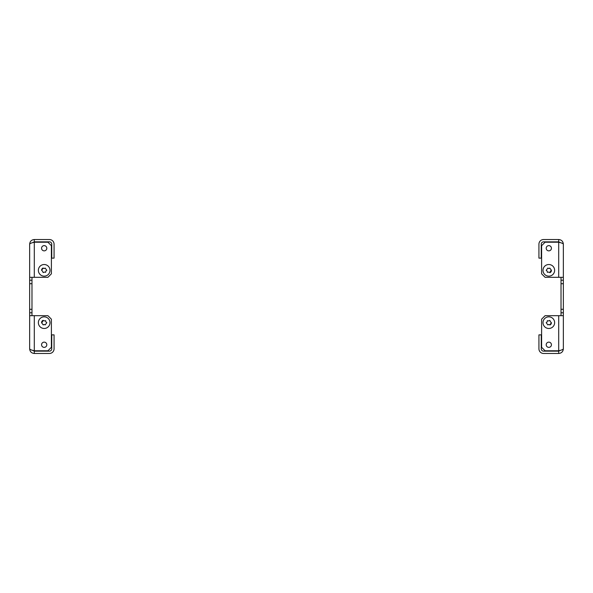 <?xml version="1.0" encoding="UTF-8"?>
<svg xmlns="http://www.w3.org/2000/svg" width="593" height="593" viewBox="0 0 593 593"><rect width="100%" height="100%" fill="white"/><g stroke="black" fill="none" stroke-linecap="round" stroke-linejoin="round"><path stroke-width="0.89" d="M551.431 322.659A2.617 2.617 0 0 1 550.126 324.927M551.431 344.755A2.617 2.617 0 0 1 548.814 347.372A2.617 2.617 0 0 1 546.197 344.755A2.617 2.617 0 0 1 548.814 342.139A2.617 2.617 0 0 1 551.431 344.755M551.431 248.245A2.617 2.617 0 0 1 548.814 250.861A2.617 2.617 0 0 1 546.197 248.245A2.617 2.617 0 0 1 548.814 245.628A2.617 2.617 0 0 1 551.431 248.245M551.431 270.341A2.617 2.617 0 0 1 550.126 272.602M563.35 244.175C563.076 241.351 561.527 239.802 558.702 239.528L558.702 241.848L560.496 242.7L558.702 242.203C561.527 242.856 563.076 243.515 563.35 244.175L563.35 283.713L561.022 283.713L561.022 277.316M561.022 315.684L561.022 309.287L563.35 309.287L563.35 348.825C563.076 349.485 561.527 350.144 558.702 350.797L545.093 350.797L541.609 347.313L541.609 319.175L545.093 315.684L563.35 315.684M558.702 241.848L543.581 241.848A2.328 2.328 0 0 0 541.261 244.175L541.261 258.133L538.933 258.133L538.933 244.175A4.648 4.648 0 0 1 543.581 239.528L558.702 239.528M558.702 351.152L543.581 351.152A2.328 2.328 0 0 1 541.261 348.825L541.261 334.867L538.933 334.867L538.933 348.825A4.648 4.648 0 0 0 543.581 353.472L558.702 353.472L558.702 351.152L560.496 350.3M561.022 309.287L561.022 283.713M563.35 309.287L563.35 283.713M563.35 277.316L545.093 277.316L541.609 273.825L541.609 245.687L545.093 242.203L558.702 242.203L558.702 277.316M558.702 315.684L558.702 350.797L560.378 350.337M558.702 353.472C561.519 353.198 563.076 351.649 563.35 348.825M563.35 312.778L561.022 312.778M561.022 280.222L563.35 280.222M41.569 270.341A2.617 2.617 0 0 1 42.874 268.073M41.569 248.245A2.617 2.617 0 0 1 44.186 245.628A2.617 2.617 0 0 1 46.803 248.245A2.617 2.617 0 0 1 44.186 250.861A2.617 2.617 0 0 1 41.569 248.245M41.569 344.755A2.617 2.617 0 0 1 44.186 342.139A2.617 2.617 0 0 1 46.803 344.755A2.617 2.617 0 0 1 44.186 347.372A2.617 2.617 0 0 1 41.569 344.755M41.569 322.659A2.617 2.617 0 0 1 42.874 320.398M29.65 348.825C29.924 351.649 31.473 353.198 34.298 353.472L34.298 351.152L32.504 350.3L34.298 350.797C31.473 350.144 29.924 349.485 29.65 348.825L29.65 309.287L31.978 309.287L31.978 315.684M31.978 277.316L31.978 283.713L29.65 283.713L29.65 244.175C29.924 243.515 31.473 242.856 34.298 242.203L47.907 242.203L51.391 245.687L51.391 273.825L47.907 277.316L29.65 277.316M34.298 351.152L49.419 351.152A2.328 2.328 0 0 0 51.739 348.825L51.739 334.867L54.067 334.867L54.067 348.825A4.648 4.648 0 0 1 49.419 353.472L34.298 353.472M34.298 241.848L49.419 241.848A2.328 2.328 0 0 1 51.739 244.175L51.739 258.133L54.067 258.133L54.067 244.175A4.648 4.648 0 0 0 49.419 239.528L34.298 239.528L34.298 241.848L32.504 242.7M31.978 283.713L31.978 309.287M29.65 283.713L29.65 309.287M29.65 315.684L47.907 315.684L51.391 319.175L51.391 347.313L47.907 350.797L34.298 350.797L34.298 315.684M34.298 277.316L34.298 242.203L32.622 242.663M34.298 239.528C31.481 239.802 29.924 241.351 29.65 244.175M29.65 280.222L31.978 280.222M31.978 312.778L29.65 312.778M546.197 270.341L547.858 268.073L548.814 268.57L549.778 268.073L551.26 270.037L549.778 272.602L548.814 272.105L547.332 272.298L547.161 271.09L546.197 270.341M548.814 276.153A5.811 5.811 0 0 0 554.633 270.341A5.811 5.811 0 0 0 548.814 264.522A5.811 5.811 0 0 0 543.003 270.341A5.811 5.811 0 0 0 548.814 276.153M546.197 322.659L547.161 321.91L547.332 320.702L548.814 320.895L549.778 320.398L551.26 322.963L549.778 324.927L548.814 324.43L547.858 324.927L546.197 322.659M548.814 328.478A5.811 5.811 0 0 0 554.633 322.659A5.811 5.811 0 0 0 548.814 316.847A5.811 5.811 0 0 0 543.003 322.659A5.811 5.811 0 0 0 548.814 328.478M46.803 270.341L45.839 271.09L45.668 272.298L44.186 272.105L43.222 272.602L41.74 270.037L43.222 268.073L44.186 268.57L45.142 268.073L46.803 270.341M44.186 264.522A5.811 5.811 0 0 0 38.367 270.341A5.811 5.811 0 0 0 44.186 276.153A5.811 5.811 0 0 0 49.997 270.341A5.811 5.811 0 0 0 44.186 264.522M46.803 322.659L45.142 324.927L44.186 324.43L43.222 324.927L41.74 322.963L43.222 320.398L44.186 320.895L45.668 320.702L45.839 321.91L46.803 322.659M44.186 316.847A5.811 5.811 0 0 0 38.367 322.659A5.811 5.811 0 0 0 44.186 328.478A5.811 5.811 0 0 0 49.997 322.659A5.811 5.811 0 0 0 44.186 316.847"/></g></svg>
